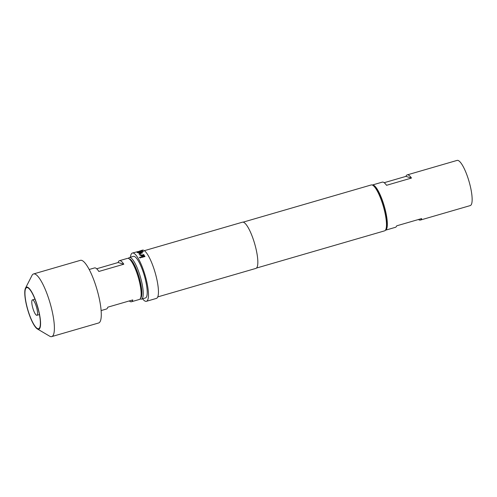 <?xml version="1.0" encoding="UTF-8"?>
<svg xmlns="http://www.w3.org/2000/svg" width="497" height="497" viewBox="0 0 497 497"><rect width="100%" height="100%" fill="white"/><g stroke="black" fill="none" stroke-linecap="round" stroke-linejoin="round"><path stroke-width="0.75" d="M140.371 257.949L139.44 257.595L139.874 257.123L140.813 257.458L140.371 257.949M139.446 257.632L139.887 257.204L140.813 257.489M136.805 252.165L141.813 250.712L143.453 251.606M139.377 251.644L140.421 251.339L141.353 251.892M137.899 251.873L139.073 252.619L140.309 252.234L139.353 251.538L140.396 251.233L141.341 251.836L140.688 252.401L137.917 252.83L136.781 252.066L142.055 250.618L143.434 251.507L142.39 251.811L141.08 250.948L137.905 251.873L138.961 252.519L140.284 252.134M36.592 315.284A8.02 1.907 -106.2 0 0 36.896 315.297A8.02 1.907 -106.2 0 0 37.275 314.93A8.02 1.907 -106.2 0 0 36.492 307.059A8.02 1.907 -106.2 0 0 32.939 299.995A8.02 1.907 -106.2 0 0 32.727 299.896A8.02 1.907 -106.2 0 0 32.423 299.89A8.02 1.907 -106.2 0 0 32.665 307.537A8.02 1.907 -106.2 0 0 36.592 315.284M38.399 309.898A21.39 5.082 -106.2 0 0 26.701 287.633A21.39 5.082 -106.2 0 0 26.931 306.45A21.39 5.082 -106.2 0 0 38.629 328.716A21.39 5.082 -106.2 0 0 38.399 309.898M140.558 298.2A20.588 4.889 -106.2 0 0 139.322 277.916A20.588 4.889 -106.2 0 0 129.469 258.869A20.588 4.889 -106.2 0 0 129.114 258.8M128.406 258.428A21.657 5.144 73.8 0 1 129.388 257.527A21.657 5.144 73.8 0 1 130.208 257.552A21.657 5.144 73.8 0 1 140.819 278.482A21.657 5.144 73.8 0 1 141.471 299.126A21.657 5.144 73.8 0 1 140.645 299.101A21.657 5.144 73.8 0 1 140.154 298.89M128.841 258.639L130.071 259.366A20.321 4.827 73.8 0 1 139.874 280.258A20.321 4.827 73.8 0 1 141.061 297.212L140.415 298.48A21.39 5.082 -106.2 0 0 139.166 280.631A21.39 5.082 -106.2 0 0 128.841 258.639A21.39 5.082 -106.2 0 0 127.468 258.365L119.485 260.683A21.39 5.082 73.8 0 1 123.796 264.224L98.853 271.468A21.39 5.082 -106.2 0 0 94.542 267.926L89.187 269.48M101.121 310.569L106.476 309.01A21.39 5.082 -106.2 0 0 107.818 307.171L132.761 299.927A21.39 5.082 73.8 0 1 131.419 301.766L139.402 299.449A21.39 5.082 -106.2 0 0 140.415 298.48M26.788 306.407A21.924 5.212 -106.2 0 0 37.374 328.946A21.924 5.212 -106.2 0 0 38.542 309.942A21.924 5.212 -106.2 0 0 25.515 288.111A21.924 5.212 -106.2 0 0 26.788 306.407M25.515 288.111L32.001 275.425A32.622 7.753 73.8 0 1 33.547 273.946A32.622 7.753 73.8 0 1 51.384 307.904A32.622 7.753 73.8 0 1 51.744 336.599A32.622 7.753 73.8 0 1 49.644 336.177L37.374 328.946M131.419 301.766A21.39 5.082 73.8 0 1 129.295 300.933M51.744 336.599L98.636 322.982A32.622 7.753 -106.2 0 0 98.276 294.286A32.622 7.753 -106.2 0 0 80.439 260.329L33.547 273.946M129.388 257.527L133.376 256.371A21.657 5.144 73.8 0 1 134.202 256.39A21.657 5.144 73.8 0 1 144.807 277.326A21.657 5.144 73.8 0 1 145.459 297.964L141.471 299.126M372.272 185.039A23.533 5.591 73.8 0 1 372.309 185.027A23.533 5.591 73.8 0 1 385.175 209.523A23.533 5.591 73.8 0 1 385.43 230.223L395.407 227.322A23.533 5.591 -106.2 0 0 396.712 225.824L421.655 218.581A23.533 5.591 73.8 0 1 420.35 220.078A23.533 5.591 73.8 0 1 418.449 219.512M384.187 182.697L405.919 176.385A23.533 5.591 73.8 0 1 407.223 174.888L457.11 160.401A23.533 5.591 73.8 0 1 469.976 184.89A23.533 5.591 73.8 0 1 470.237 205.59L420.35 220.078M256.464 268.063L384.535 230.869A23.906 5.678 -106.2 0 0 385.672 229.788A23.906 5.678 -106.2 0 0 383.324 206.33A23.906 5.678 -106.2 0 0 372.738 185.269A23.906 5.678 -106.2 0 0 372.11 184.983A23.906 5.678 -106.2 0 0 371.203 184.959L243.132 222.153M138.489 251.451L132.407 253.029A25.136 5.97 -106.2 0 0 130.469 257.216M142.552 298.815A25.136 5.97 -106.2 0 0 145.478 301.275A25.136 5.97 -106.2 0 0 146.429 301.306L156.406 298.405A25.136 5.97 -106.2 0 0 155.648 274.45A25.136 5.97 -106.2 0 0 143.341 250.159A25.136 5.97 -106.2 0 0 142.384 250.134L139.365 251.14M146.429 301.306A25.136 5.97 -106.2 0 0 145.671 277.351A25.136 5.97 -106.2 0 0 133.364 253.06A25.136 5.97 -106.2 0 0 132.407 253.029M157.766 296.902L255.88 268.405A24.067 5.715 -106.2 0 0 255.154 245.468A24.067 5.715 -106.2 0 0 243.368 222.209A24.067 5.715 -106.2 0 0 242.455 222.184L144.341 250.681M138.992 253.874L139.626 253.221L142.074 252.507L142.44 252.905L140.086 253.625L141.322 255.209L143.72 254.557L144.111 255.141L141.67 255.856L140.322 255.588L138.967 253.768M140.135 253.576L141.322 255.209M144.962 256.52L141.539 257.514L141.142 256.843L144.565 255.849L144.962 256.52M372.738 185.269L373.968 185.99A22.837 5.424 73.8 0 1 384.082 206.112A22.837 5.424 73.8 0 1 386.318 228.514L385.672 229.788M405.919 176.385L411.479 178.056L386.536 185.3A23.533 5.591 -106.2 0 0 382.28 182.132L372.309 185.027M407.223 174.888A23.533 5.591 73.8 0 1 411.479 178.056M96.666 268.759L118.143 262.522A21.39 5.082 73.8 0 1 119.485 260.683M123.796 264.224L118.143 262.522M141.148 256.93L144.565 255.849M144.571 255.936L144.969 256.601M141.328 255.303L143.72 254.557M143.732 254.65L144.124 255.228M139.005 253.967L139.645 253.315L142.074 252.507M142.086 252.606L142.453 252.998M39.425 314.564L36.896 315.297M34.952 299.157L32.423 299.89"/></g></svg>
